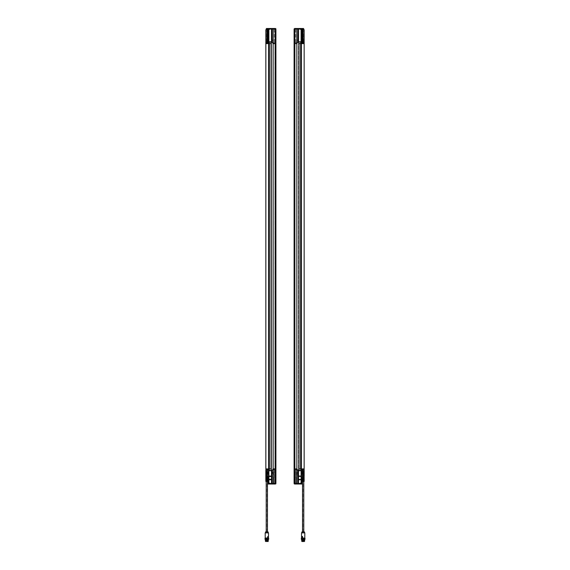 <?xml version="1.0" encoding="UTF-8"?>
<svg xmlns="http://www.w3.org/2000/svg" width="570" height="570" viewBox="0 0 570 570"><rect width="100%" height="100%" fill="white"/><g stroke="black" fill="none" stroke-linecap="round" stroke-linejoin="round"><path stroke-width="0.43" stroke-dasharray="2.85 2.14" d="M266.247 539.74C263.141 539.804 270.23 539.875 267.651 539.947C263.76 540.018 266.532 540.082 268.199 540.153C267.658 540.225 263.169 540.296 267.309 540.36C270.693 540.431 263.718 540.503 265.926 540.574C263.718 540.503 270.693 540.431 267.309 540.36C263.169 540.296 267.658 540.225 268.199 540.153C266.532 540.082 263.76 540.018 267.651 539.947C270.23 539.875 263.141 539.804 266.247 539.74L267.501 539.74M265.435 539.74L268.335 540.032M265.349 540.41L265.841 540.695C266.297 540.702 270.258 540.823 267.073 540.852C264.779 540.894 264.908 540.944 267.458 540.994L268.214 540.916M265.478 540.788L268.199 540.267C265.242 540.21 264.851 540.146 267.031 540.089C270.358 540.032 266.318 539.975 265.378 539.911L267.53 539.74L265.378 539.911C266.318 539.975 270.358 540.032 267.031 540.089C264.851 540.146 265.242 540.21 268.199 540.267L265.356 540.41M268.335 539.783L267.53 539.74L268.292 539.74M266.846 539.74L265.513 539.74L266.846 539.74M265.356 540.916L266.247 540.994C270.486 540.923 266.169 540.852 265.492 540.78C267.323 540.709 269.817 540.645 265.926 540.574C269.817 540.645 267.323 540.709 265.492 540.78C266.169 540.852 270.486 540.923 266.247 540.994M267.472 531.753L266.219 531.753L267.472 531.753M265.841 481.386L266.846 481.394C266.097 481.386 266.097 481.386 266.846 481.394C266.097 481.386 266.097 481.386 266.846 481.394C267.594 481.386 267.594 481.386 266.846 481.394C267.594 481.386 267.594 481.386 266.846 481.394L268.135 481.386L267.537 481.386L267.537 469.687L266.219 469.687L268.135 469.687L266.219 469.687L268.135 469.687L267.351 469.687L267.351 481.394M265.884 481.386L265.841 475.95L266.333 475.608L265.841 474.19L265.884 469.687L267.351 469.687M268.263 476.142L267.537 476.135L268.263 476.142L268.263 481.258L268.263 476.142L267.537 476.135L268.263 476.142L268.263 479.726L268.263 476.142M265.884 475.865L266.311 474.603M265.841 469.673L265.841 468.903L268.605 468.903L268.613 483.51L267.85 483.916L267.85 482.113L268.292 482.142L268.484 483.389L268.292 482.234L267.85 482.22L268.192 483.495L268.192 482.135L268.377 483.488L268.605 482.249L268.605 483.389L268.513 482.149L268.605 483.389L268.192 483.495L268.192 482.135L268.292 483.396L268.605 482.249L268.192 482.135L268.192 483.495L268.192 482.135L268.605 482.249L267.85 482.127L268.263 482.17M266.333 475.608L266.404 474.675M266.404 475.458L266.404 474.212L265.969 474.204L265.969 475.808M267.537 473.991L267.537 469.687L267.537 473.991L268.263 473.991L267.537 473.998L268.263 473.991L268.263 469.808L268.263 473.991L268.263 470.264L266.781 470.264L266.781 479.726L266.803 470.642L267.287 470.635L266.91 470.642L266.781 479.726L266.781 470.264L268.263 470.264L268.263 473.991L267.537 473.998M267.537 477.019L267.537 469.687L267.537 481.622L268.292 482.142L268.292 483.396L268.377 482.163L268.377 483.467L268.377 482.249M268.135 469.687L268.263 470.072L268.135 469.687M266.91 470.065C266.012 470.072 266.012 470.072 266.91 470.065C266.012 470.072 266.012 470.072 266.91 470.065C266.012 470.072 266.012 470.072 266.91 470.065C266.012 470.072 266.012 470.072 266.91 470.065L268.263 470.2L266.91 469.687L266.91 470.065L268.263 470.072L266.91 470.065L266.91 469.687L266.91 470.065M266.404 474.375L266.154 475.758L266.404 474.375M266.404 475.544L266.404 474.212L265.969 474.333M267.978 479.726L267.287 479.726L267.287 470.635L267.287 480.98L267.857 480.987L267.857 479.726L267.287 479.726L267.252 480.98L267.252 470.635L267.287 480.98L267.287 476.392L267.978 476.399L267.978 479.726M267.287 473.748L267.287 470.635L267.978 470.628L267.978 473.741L267.287 473.748L267.287 476.392M266.91 470.186L268.263 470.2L266.91 470.186M266.154 475.679L266.154 474.454M266.91 479.726L266.71 471.269L266.781 479.726L266.71 471.269L267.252 470.635L267.252 480.98L266.404 480.973L267.978 480.987L267.857 479.726M266.91 480.496L266.71 479.89L266.91 480.496M266.781 470.642L266.404 479.876L266.532 470.642L266.846 479.726L266.404 479.726L266.404 480.973L266.404 480.503L266.846 480.973L266.197 480.973L266.781 479.726M266.653 479.883L266.653 480.503L266.653 479.883L267.729 479.89L266.846 479.883C267.594 479.89 267.594 479.89 266.846 479.883C267.594 479.89 267.594 479.89 266.846 479.883L267.729 479.89L266.404 479.876L266.846 479.883L266.404 479.876L266.404 480.503L266.404 479.876L267.729 479.89L267.729 480.496L266.846 480.503C267.594 480.496 267.594 480.496 266.846 480.503C267.594 480.496 267.594 480.496 266.846 480.503L266.404 480.503L266.846 480.503L266.404 480.503L266.404 479.876L267.095 479.855L267.095 480.51L267.095 479.755L266.404 479.726L266.404 480.973L266.404 480.503L267.729 480.496L267.729 479.89L267.729 480.496L267.729 479.89L266.653 479.883M266.781 471.269L266.781 479.377M267.978 470.264L266.781 470.264L267.978 470.264M267.978 480.51L267.978 479.855L267.978 480.61L267.472 480.51L267.472 479.855L267.472 480.617L267.978 480.51M267.978 479.748L267.472 479.855L267.978 479.748M266.91 470.642L267.287 470.635M268.484 538.002L268.363 536.463L267.451 536.463L267.48 538.002L265.207 538.002M267.437 538.052L265.649 538.052L268.043 538.052L267.437 538.052L267.451 536.463L268.363 536.463L268.363 538.002L267.444 538.052M265.891 475.238L265.934 474.774L265.891 475.238A1.005 1.005 0 0 0 266.154 475.758L266.154 475.758A1.005 1.005 0 0 1 266.112 475.715M265.934 475.259L265.934 474.881M266.846 480.973C267.594 480.98 267.594 480.98 266.846 480.973C267.594 480.98 267.594 480.98 266.846 480.973L266.846 480.503L266.846 480.973M266.653 480.396L266.653 479.99L266.653 480.396L267.729 480.396L267.729 479.89L267.729 480.396L266.653 480.396M266.653 479.384L266.653 471.255L266.653 479.384M266.781 479.249L267.472 479.249L266.781 479.249M267.494 536.491L268.342 536.491M267.53 536.805L267.95 537.866L267.601 536.783L268.299 536.783L267.53 536.805L267.85 537.88L268.299 536.805L267.85 537.88M266.112 474.418A1.005 1.005 0 0 1 266.154 474.375A1.005 1.005 0 0 0 265.891 474.896L266.276 475.067L265.898 475.259M266.197 478.722L266.404 470.749L266.197 478.722M266.197 477.461L266.197 478.216L266.197 477.461M266.197 476.32L266.197 476.955L266.197 476.32M266.197 473.812L266.197 476.328L266.404 473.805M266.197 472.836L266.197 472.238L266.197 472.836M266.197 471.732L266.197 470.749L266.197 471.732M266.197 479.577L266.197 480.966L266.197 479.577M265.513 541.251L268.178 541.251M266.404 480.503L267.729 480.496L266.404 480.51M267.594 536.662L268.021 537.845L268.335 536.769L267.665 536.719L268.299 536.719M266.404 480.617L267.095 480.61L266.404 480.617M267.729 480.496L266.653 480.503L267.729 480.496M268.335 536.783L267.986 537.895L268.335 536.783M266.846 539.184L268.064 539.184L266.846 539.184M268.206 539.184L265.485 539.184L268.206 539.184L268.206 538.429L265.485 538.429L268.206 538.429M266.846 538.429L268.149 538.429L266.846 538.429M266.846 538.351L268.149 538.351L266.846 538.351M265.143 538.173L268.541 538.173M268.669 538.301L265.022 538.301M268.669 539.313L265.022 539.313M268.541 539.434L265.143 539.434M266.846 539.434L265.513 539.434L266.846 539.434M267.472 539.056L267.358 540.823L267.358 539.092L267.886 539.056L265.805 539.056L267.472 539.056L267.572 541.372L267.665 539.056L267.28 539.056L267.472 541.251M266.846 541.379L267.886 541.379L266.846 541.379M266.895 540.823L267.002 539.056M267.501 539.056L267.665 541.251M268.014 541.5L265.677 541.5M266.048 539.056L266.204 540.944L266.361 539.056M266.796 540.823L266.689 539.056M266.846 541.251L268.107 541.251L266.846 541.251M265.513 541.172L268.178 541.172M266.033 540.994L268.178 540.994M302.542 540.994C305.093 540.944 305.221 540.894 302.927 540.852C299.742 540.823 303.703 540.702 304.159 540.695L301.801 540.267C304.758 540.21 305.149 540.146 302.969 540.089C299.642 540.032 303.682 539.975 304.622 539.911L302.471 539.74L304.622 539.911C303.682 539.975 299.642 540.032 302.969 540.089C305.149 540.146 304.758 540.21 301.801 540.267L304.159 540.446L301.801 540.267C304.758 540.21 305.149 540.146 302.969 540.089C299.642 540.032 303.682 539.975 304.622 539.911L302.471 539.74L304.565 539.74M303.753 539.74C306.86 539.804 299.77 539.875 302.349 539.947C306.24 540.018 303.468 540.082 301.801 540.153C302.342 540.225 306.831 540.296 302.691 540.36C299.307 540.431 306.282 540.503 304.074 540.574C306.282 540.503 299.307 540.431 302.691 540.36C306.831 540.296 302.342 540.225 301.801 540.153C303.468 540.082 306.24 540.018 302.349 539.947C299.77 539.875 306.86 539.804 303.753 539.74L304.644 539.904M301.665 540.289L304.651 540.659M303.155 539.74L304.487 539.74L303.155 539.74M302.271 540.994L303.753 540.994L301.665 540.795M304.565 540.994L303.753 540.994C299.514 540.923 303.831 540.852 304.508 540.78C302.677 540.709 300.183 540.645 304.074 540.574M303.781 531.753L302.528 531.753M302.463 481.386L302.463 469.687L301.865 469.687L302.463 469.687L302.463 481.386L302.463 476.135L301.737 476.142L301.737 481.258L301.737 476.142L302.463 476.135L302.463 481.386L301.865 481.386L303.155 481.394C303.903 481.386 303.903 481.386 303.155 481.394C303.903 481.386 303.903 481.386 303.155 481.394C302.406 481.386 302.406 481.386 303.155 481.394C302.406 481.386 302.406 481.386 303.155 481.394L304.159 481.386L304.159 475.95L303.596 475.458M304.166 531.753C302.271 531.753 301.708 531.753 304.166 531.753M303.596 474.675L304.159 474.083L303.668 474.525L304.116 475.865M302.513 469.687L303.724 470.015L302.556 470.15L303.639 470.136L302.463 470.029L303.724 469.723L302.513 469.687C303.767 469.673 303.767 469.673 302.513 469.687C303.767 469.673 303.767 469.673 302.513 469.687C303.767 469.673 303.767 469.673 302.513 469.687C303.767 469.673 303.767 469.673 302.513 469.687C303.767 469.673 303.767 469.673 302.513 469.687L304.116 469.687L303.668 475.608M303.596 475.544L304.088 475.843L303.689 474.603L304.159 474.19L304.159 469.452M302.399 481.721L301.708 481.622L301.708 469.694L302.463 469.687L302.463 476.135L301.708 476.142L301.708 481.622L302.463 481.622L302.463 476.135L301.737 476.142L301.737 479.726L301.737 476.142L302.463 476.135L302.463 469.687L302.698 481.394M301.865 469.687L303.781 469.687L301.737 469.808L301.737 473.991L302.463 473.998L301.737 473.991L301.865 469.687M304.031 475.836L304.116 481.386M303.09 470.065C303.988 470.072 303.988 470.072 303.09 470.065C303.988 470.072 303.988 470.072 303.09 470.065C303.988 470.072 303.988 470.072 303.09 470.065C303.988 470.072 303.988 470.072 303.09 470.065L301.737 470.2L303.09 469.687L303.09 470.065L301.737 470.072L303.09 470.065L303.09 469.687L303.09 470.065M304.031 475.808L304.031 474.204L303.596 474.212L303.596 475.922L303.596 474.212L304.031 474.333M303.846 474.454L303.846 475.679M302.022 479.726L302.713 479.726L302.713 470.635L303.09 470.642L303.219 479.726L303.197 470.642L302.713 470.635L302.713 480.98L302.143 480.987L302.143 479.726L302.713 479.726L302.748 480.98L302.748 470.635L302.713 480.98L302.713 476.392L302.022 476.399L302.022 479.726M302.463 473.991L301.737 473.991L301.737 470.264L303.219 470.264L303.219 479.726L303.219 470.264L301.737 470.264L301.737 473.991L302.463 473.998M302.713 473.748L302.713 470.635L302.022 470.628L302.022 473.741L302.713 473.748L302.713 476.392M303.09 470.186L301.737 470.2L303.09 470.186M304.067 474.881L304.067 475.366L304.102 474.874A1.005 1.005 0 0 0 303.846 474.375L303.846 475.758L303.846 474.375A1.005 1.005 0 0 1 303.888 474.418M303.09 479.726L303.29 471.269L303.219 479.726L303.29 471.269L302.748 470.635L302.748 480.98L303.596 480.973L302.022 480.987L302.143 479.726M303.09 480.496L303.29 479.89L303.09 480.496M303.219 470.642L303.596 479.876L303.468 470.642L303.155 479.726L303.596 479.726L303.596 480.973L303.596 480.503L303.155 480.973L303.803 480.973L303.219 479.726M303.347 479.883L303.347 480.503L303.347 479.883L302.271 479.89L303.155 479.883C302.406 479.89 302.406 479.89 303.155 479.883C302.406 479.89 302.406 479.89 303.155 479.883L302.271 479.89L303.596 479.876L303.155 479.883L303.596 479.876L303.596 480.503L303.596 479.876L302.271 479.89L302.271 480.496L303.155 480.503C302.406 480.496 302.406 480.496 303.155 480.503C302.406 480.496 302.406 480.496 303.155 480.503L303.596 480.503L303.155 480.503L303.596 480.503L303.596 479.876L302.905 479.855L302.905 480.51L302.905 479.755L303.596 479.726L303.596 480.973L303.596 480.503L302.271 480.496L302.271 479.89L302.271 480.496L302.271 479.89L303.347 479.883M303.219 471.269L303.219 479.377M302.022 470.264L303.219 470.264L302.022 470.264M302.022 480.51L302.022 479.855L302.022 480.61L302.528 480.51L302.528 479.855L302.528 480.617L302.022 480.51M302.022 479.748L302.528 479.855L302.022 479.748M303.09 470.642L302.713 470.635M302.556 538.052L301.687 538.052M303.155 480.973C302.406 480.98 302.406 480.98 303.155 480.973C302.406 480.98 302.406 480.98 303.155 480.973L303.155 480.503L303.155 480.973M303.347 480.396L303.347 479.99L303.347 480.396L302.271 480.396L302.271 479.89L302.271 480.396L303.347 480.396M303.347 479.384L303.347 471.255L303.347 479.384M303.219 479.249L302.528 479.249L303.219 479.249M302.15 537.88L301.772 536.662M304.352 538.052L303.155 538.052M303.803 478.722L303.596 470.749L303.803 478.722M303.803 477.461L303.803 478.216L303.803 477.461M303.803 476.32L303.803 476.955L303.803 476.32M303.803 473.812L303.803 476.328L303.596 473.805M303.803 472.836L303.803 472.238L303.803 472.836M303.803 471.732L303.803 470.749L303.803 471.732M303.803 479.577L303.803 480.966L303.803 479.577M303.155 541.251L301.893 541.251L303.155 541.251M303.596 480.503L302.271 480.496L303.596 480.51M301.737 536.719L302.036 537.888M303.596 480.617L302.905 480.61L303.596 480.617M302.271 480.496L303.347 480.503L302.271 480.496M303.155 539.184L301.936 539.184L303.155 539.184M301.794 539.184L304.515 539.184L301.794 539.184L301.794 538.429L304.515 538.429L301.794 538.429M303.155 538.429L301.851 538.429L303.155 538.429M303.155 538.351L301.851 538.351L303.155 538.351M303.155 538.173L301.673 538.173L303.155 538.173M301.459 538.173L304.857 538.173M304.978 538.301L301.331 538.301M304.978 539.313L301.331 539.313M304.857 539.434L301.459 539.434M303.155 539.434L304.487 539.434L303.155 539.434M302.528 539.056L302.513 540.944L302.642 539.092L302.114 539.056L304.195 539.056L302.528 539.056L302.428 541.372L302.335 539.056L302.72 539.056L302.528 541.251M303.155 541.379L302.114 541.379L303.155 541.379M303.105 540.823L302.998 539.056M302.499 539.056L302.335 541.251M303.155 541.5L301.986 541.5L303.155 541.5M303.953 539.056L303.796 540.944L303.639 539.056M303.204 540.823L303.311 539.056M301.822 541.251L304.487 541.251M301.822 541.172L304.487 541.172M301.822 540.994L303.069 540.994M271.049 468.903L270.985 43.605L271.505 43.605L270.985 43.605L270.985 468.903L271.491 470.414L271.491 483.51L271.968 483.51L272.018 470.435L272.004 483.574L272.047 473.535L272.004 483.51L272.46 472.167L272.097 471.682L272.46 473.072L272.061 470.442L273.408 468.968L273.572 483.574L275.567 483.574L275.631 468.968L275.567 483.574L275.623 469.395L275.567 483.574L275.623 469.616L275.567 483.574L274.298 483.574L274.27 469.723L273.536 469.73L273.472 468.968L273.358 469.345M272.061 471.589L272.061 470.442L273.137 469.309M273.572 468.968L273.536 469.73M275.474 468.903L275.474 483.574L275.474 468.903L274.925 468.903L275.474 483.574L275.474 468.903L274.327 468.903L274.327 483.574L275.474 483.574L272.004 483.574L273.572 483.574L273.572 468.903L275.474 468.903L274.975 483.574L275.474 483.574L275.474 468.968M273.336 468.903L273.115 469.324L273.115 468.903L275.909 468.903L275.909 43.605L275.909 468.903L275.909 43.605L274.925 43.605L274.904 468.903L274.904 43.605L275.909 43.605L273.115 43.605L273.115 43.185L273.115 43.605M273.572 469.78L274.248 469.837M274.327 483.574L274.327 468.968M273.472 468.968L275.909 468.975L275.567 483.574L275.631 468.968L273.379 468.968M273.572 469.951L274.227 469.936L274.291 468.968L273.408 468.968M272.061 471.582L272.061 470.442L273.137 469.367L273.144 483.51L272.004 483.51L272.004 484.016M275.196 468.903L274.904 29.127L275.41 29.127L275.41 483.574L275.41 29.127L274.904 29.127L274.904 468.903L275.859 468.903L275.21 468.903L275.196 43.605L275.196 468.903M274.875 469.409L274.975 483.574L274.875 469.409M273.144 469.01L273.144 483.51L275.894 483.51L275.41 484.016L273.101 484.016M273.115 469.324L272.018 470.435L273.115 468.903M271.961 484.016L271.491 484.016L271.477 479.534L268.89 479.534L271.477 479.534M267.85 483.916L271.491 484.016M269.553 484.016L268.919 484.016L269.553 483.994M268.541 484.016L268.933 484.016L268.541 484.016M271.056 469.466L271.441 468.903L271.049 469.473L271.484 470.414L271.505 468.903L271.505 43.605L271.505 468.903L271.505 43.605L271.505 468.903L271.477 470.571L268.89 470.571L268.89 476.278L271.477 476.52L268.89 476.278M269.304 469.466L268.919 468.903L269.375 468.903L268.883 470.414L268.862 468.903L268.862 43.605L268.883 484.016M274.327 468.903L273.572 468.903M271.477 470.414L271.505 468.903L271.477 470.414L268.876 470.414L269.361 468.903L269.304 43.605L269.375 468.903L269.311 43.605L268.919 43.605L269.311 43.042L268.89 42.095L269.375 43.605L269.375 468.903L268.919 468.903L271.441 468.903L270.985 468.903L270.985 43.605L270.992 469.331M275.474 43.605L275.474 28.942L274.327 28.942L275.474 28.942L275.474 43.605L273.336 43.605L275.474 43.605L275.239 28.942L274.875 28.942L274.975 43.605L274.975 28.942L275.474 28.942L275.474 43.605M271.049 43.605L271.491 42.095L271.477 28.5L271.47 29.006L268.89 29.006L268.89 41.945L271.477 41.945L271.47 29.006L271.961 29.006L272.018 42.08L273.336 43.548M265.841 43.049L266.931 42.828L265.855 42.835L265.855 468.903L265.841 43.605L268.613 43.605L268.613 29.006L268.605 43.605L265.855 43.605L268.605 43.605L268.605 483.51L267.85 483.859M271.056 43.049L270.999 43.605L268.919 43.605L269.375 43.605L269.304 43.049M271.477 28.5L268.869 28.5L268.89 41.945M269.361 43.605L269.368 43.185M275.524 43.007L275.567 28.942L275.631 43.548L275.567 28.942L274.284 28.942L274.227 42.579L273.572 42.565L274.227 42.579L274.284 28.942L275.567 28.942L275.524 43.007M272.004 29.006L273.137 29.006L273.101 28.5L275.41 28.5L275.894 29.006L275.894 43.541L274.291 43.548L274.227 42.579L273.871 42.793L274.291 43.548L275.631 43.548L273.201 43.548L272.061 42.066L272.054 40.805L272.061 42.066L273.372 43.17L273.201 43.548L273.572 42.565L273.408 43.548L274.291 43.548L273.379 43.548L272.061 42.066L272.46 40.349L272.089 38.952L272.46 39.444L272.46 40.349L272.047 38.981L272.004 28.5M275.859 43.541L275.909 29.006L273.144 29.006L273.101 28.5M275.631 43.548L275.623 43.121L275.631 43.548M275.567 30.11L275.623 42.779L275.567 30.11M275.41 28.5L275.766 28.65M273.144 43.505L273.137 43.142M273.137 43.206L272.025 42.073L271.961 28.5L271.491 28.5M273.336 43.605L273.115 43.185M269.553 29.505L269.931 29.505L269.553 29.505M269.553 29.362L269.931 29.362L269.553 29.362M269.296 29.305L269.802 29.305L269.296 29.305L269.802 29.305L269.296 29.305L269.296 28.564L269.802 28.564L269.24 28.5L269.866 28.5L269.24 28.5L269.866 28.5L269.24 28.5L269.296 29.305M267.28 42.33A1.888 1.888 0 0 1 267.444 42.365L266.361 42.372A1.888 1.888 0 0 1 266.525 42.33L266.582 42.33M269.553 28.5L268.156 28.5L269.553 28.5M266.582 42.372L267.223 42.365M269.553 28.521L270.102 28.521L269.553 28.521M268.356 28.778L266.468 28.5L265.841 29.996L265.841 42.835L268.356 42.814L267.601 42.821L267.601 29.006L267.601 42.821L268.356 42.814L268.356 28.813M269.553 28.564L268.919 28.564L269.553 28.564M267.537 42.486L266.276 42.494M268.883 42.095L268.862 43.605L268.869 42.095L271.477 41.945L270.992 43.185M268.214 29.384L268.156 28.5M268.883 28.5L268.613 29.006M268.869 28.5L268.356 28.5M266.931 28.5L266.931 42.828L267.601 42.821L266.931 42.828L266.931 42.33M271.961 28.5L271.976 28.942M271.505 43.605L271.477 42.095L271.505 43.605M274.875 43.106L274.875 28.942L274.875 43.106M267.85 482.135L267.537 469.687L265.855 469.673L265.855 468.903L268.613 468.903L268.613 43.605M265.855 468.903L265.841 469.374M275.524 469.502L275.467 483.574L275.524 469.502M275.909 468.975L275.909 482.405L275.909 468.975L275.909 469.751L275.631 468.968L274.291 468.968L274.27 469.723L273.45 469.737M275.567 482.405L275.623 469.737L275.567 482.405M274.284 483.574L274.227 469.936M269.553 483.004L269.931 483.004L269.553 483.004M269.553 483.146L269.931 483.146L269.553 483.146M269.24 483.146L269.866 483.146L269.24 483.146M269.802 483.21L269.296 483.21L269.802 483.21L269.802 483.951L269.296 483.951L269.866 484.016L269.802 483.21M271.477 476.278L271.477 470.571M268.89 479.534L268.89 483.51L271.47 483.51L271.477 484.016M268.876 483.132L268.214 483.132L268.876 483.132L268.89 483.937L268.199 483.937L270.18 483.951L268.919 484.016M270.102 483.951L269.004 483.951L270.102 483.951M267.28 470.186L266.525 470.179L267.28 470.186A1.888 1.888 0 0 0 267.444 470.15L266.361 470.136L267.444 470.15A1.888 1.888 0 0 1 267.28 470.186M267.223 470.186L266.582 470.051L267.223 470.186M271.477 479.292L271.477 476.52M268.883 476.52L268.883 479.292M268.221 482.234L268.263 483.467L267.85 483.51L268.292 483.396M268.89 470.414L268.862 468.903L268.883 470.414M269.368 469.331L269.361 468.903M267.85 483.51L267.85 482.227M268.605 483.51L268.869 484.016M267.487 469.687L267.444 470.15L267.537 469.737L266.276 469.723L267.537 469.737L266.276 469.723L267.537 470.029L266.361 470.136L266.325 469.673L267.109 469.68M267.85 482.113L267.601 481.721M267.152 469.68L266.696 469.68M267.537 469.687L268.292 469.694L268.292 481.622L268.292 476.142L267.537 476.135L268.292 476.142L268.292 469.694L267.537 469.687L267.537 481.386M268.292 481.622L267.601 481.629L268.292 481.622M268.292 476.142L267.537 476.135L268.292 476.142M268.292 474.254L267.537 474.261L268.292 474.254M266.632 469.602L267.259 469.409L266.632 469.602M267.188 42.907L266.553 43.106L267.188 42.907M268.377 29.041L268.292 30.374L267.85 30.388L267.886 29.106L268.377 29.106L267.886 29.106L267.829 36.373L267.85 29.099L268.221 29.113L267.85 29.006L268.221 29.113L267.85 29.006L267.85 30.288L268.377 30.367L267.85 30.388L268.377 30.367L268.377 29.106L268.377 30.367M268.385 29.12L268.292 30.367M268.377 30.267L268.221 29.113L268.221 30.274M268.377 29.106L267.85 29.006L268.377 29.106L268.263 30.345M266.91 29.006L266.639 42.835L267.886 42.828L267.914 38.254L268.292 38.254L267.8 38.254L268.292 38.254L268.292 42.821L267.886 42.828L267.8 38.254L267.786 42.828L268.292 36.366L267.537 36.494L267.537 38.147L267.537 36.494L268.292 36.366L267.971 30.887L267.929 36.373L268.292 36.366L267.829 36.373L267.871 30.887L268.292 30.894L268.292 42.821L266.91 42.835L266.831 29.006L267.85 29.006L266.91 29.006M268.292 29.113L268.292 30.267L268.292 29.113M267.537 38.147L267.537 36.494L267.537 38.147M266.653 29.291L266.539 42.835L266.653 29.291M266.639 42.835L266.831 29.106L266.639 42.835M298.032 483.574L297.982 470.435L298.039 484.016L297.626 473.278L297.996 484.016M295.673 468.968L295.673 483.574L294.526 483.574L297.996 483.574L297.953 473.535L297.54 473.072L297.939 470.442L296.621 468.968L296.429 483.574L294.434 483.574L294.369 468.968L296.799 468.968L296.642 469.345M296.528 468.968L296.429 469.78L296.528 468.968L294.369 468.968L294.434 483.574L294.377 469.395L294.434 483.574L294.377 469.616L294.434 483.574L295.702 483.574L295.73 469.723L296.464 469.73M295.673 483.574L295.673 468.903L296.664 468.903M296.429 469.78L295.752 469.837M296.429 468.903L294.526 468.903L294.761 483.574L294.526 468.903L295.025 468.903L294.761 483.574L294.526 468.903L295.673 468.903M296.429 469.951L295.773 469.936L295.709 468.968L296.592 468.968M296.621 468.968L297.939 470.442L296.628 469.345M295.025 468.903L295.096 43.605L295.096 483.574L294.59 483.574L295.096 483.574L295.096 29.127L294.59 29.127L294.59 483.574L294.59 29.127L295.096 29.127L295.025 468.903M294.79 468.903L294.091 468.903L294.79 468.903L294.804 43.605L294.141 43.605L294.79 43.605L294.804 468.903M296.863 43.142L296.856 29.006L296.799 43.548L296.628 43.17L296.799 43.548L296.628 43.17L297.939 42.066L297.54 39.444L297.54 40.349L297.953 38.981L298.032 28.942L297.982 42.08L296.863 43.605L296.863 468.903L294.091 468.903L294.091 43.605L294.091 468.903L294.091 43.605L296.863 43.605L296.885 468.903M295.125 469.409L295.125 483.574L295.125 469.409M294.141 43.605L294.141 468.903L294.141 43.605M298.944 469.466L298.523 470.414L299.001 469.331L298.495 468.903L299.015 468.903L299.015 43.605L298.495 43.605L298.944 43.049L298.516 42.095L298.509 29.006L298.523 41.945L301.11 41.945L301.117 28.5L298.523 28.5L298.53 29.006L301.131 29.006L301.131 42.095L300.625 43.605L301.138 43.605L300.696 43.605L301.117 42.095L298.523 41.945M298.039 484.016L301.117 484.016L301.131 470.414L298.509 470.414L298.509 483.51L301.11 483.51L301.11 479.534L298.523 479.534L298.523 476.278L301.11 476.278L301.11 479.534M294.483 483.574L294.369 468.968L294.091 482.619L294.369 468.968L294.483 483.574M297.996 483.574L296.429 483.574L296.429 468.968M297.996 483.51L296.863 483.51L296.899 484.016L294.59 484.016L294.091 483.51L294.106 468.975M301.117 484.016L302.15 484.016L301.387 483.51L301.387 468.903L304.145 468.903L304.145 43.605L301.395 43.605L304.159 43.605L304.159 42.835L302.022 42.821L304.159 42.835L304.159 468.903L304.145 469.673L302.463 469.687L302.463 481.622L301.708 482.142L301.516 483.389L301.708 482.234L302.15 482.22L301.808 483.495L301.808 482.135L301.623 483.488L301.395 482.249L301.395 483.389L301.487 482.149L301.395 483.389L301.808 483.495L301.808 482.135L301.708 483.396L301.395 482.249L301.808 482.135L301.808 483.495L301.808 482.135L301.395 482.249L302.15 482.127L301.737 482.17M300.447 484.016L301.081 484.016L300.447 483.994M301.459 484.016L301.067 484.016L301.459 484.016M298.509 484.016L298.039 483.51M301.117 470.414L301.138 43.605L301.138 468.903L301.138 43.605L301.138 468.903L301.117 470.414L300.625 468.903L301.081 468.903L300.689 469.473L301.131 470.414L298.523 470.571L298.523 476.278M299.008 469.331L298.951 43.605L299.015 468.903L299.015 43.605L299.015 468.903L301.081 468.903L300.625 468.903L300.625 43.605L301.081 43.605L298.559 43.605L299.015 43.605L298.944 43.049M300.696 469.466L300.639 43.605M294.526 43.605L294.761 28.942L295.673 28.942L294.526 28.942L294.526 43.605L296.885 43.605L294.526 43.605L294.761 28.942L295.125 28.942L295.025 43.605L295.025 28.942L294.526 28.942L294.526 43.548M299.008 43.185L298.509 42.095L298.495 43.605L298.495 468.903L298.523 42.095M304.159 42.835L304.159 29.996L303.532 28.5L301.644 28.5L301.387 29.006L301.387 43.605L301.644 28.5L301.644 42.814L304.145 42.835M294.476 43.007L294.434 28.942L294.369 43.548L294.434 28.942L295.716 28.942L295.773 42.579L296.429 42.565L295.773 42.579L295.716 28.942L294.434 28.942L294.476 43.007M296.856 43.505L294.369 43.548L295.709 43.548L295.73 42.793L296.429 42.565L295.773 42.579L295.709 43.548L296.592 43.548L296.55 42.779L296.592 43.548L294.369 43.548L294.377 43.121L294.091 43.541M294.377 42.779L294.141 29.961L294.377 42.779M297.996 28.5L297.996 29.006L294.106 29.006L294.59 28.5L296.899 28.5M294.091 30.11L294.091 42.757L294.091 30.11M298.523 28.5L298.032 29.006L297.975 42.073L296.664 43.605M300.447 29.505L300.069 29.505L300.447 29.505M300.447 29.362L300.069 29.362L300.447 29.362M300.704 29.305L300.198 29.305L300.704 29.305L300.198 29.305L300.704 29.305L300.704 28.564L300.198 28.564L300.761 28.5L300.134 28.5L300.761 28.5L300.134 28.5L300.761 28.5L300.704 29.305M302.556 42.365L303.724 42.494L302.556 42.365A1.888 1.888 0 0 1 302.72 42.33L302.777 42.33M300.447 28.5L301.844 28.5L300.447 28.5M300.447 28.521L299.898 28.521L300.447 28.521M300.447 28.564L301.081 28.564L300.447 28.564M302.463 42.486L303.724 42.494M302.399 29.006L302.399 42.821L302.399 29.006M301.786 29.384L301.844 28.5M301.644 28.5L301.131 28.5L301.387 29.006M301.644 28.813L301.644 42.814L301.644 28.813M296.885 43.185L296.885 43.605M298.509 28.5L298.039 28.536M298.032 28.5L298.024 28.942M301.138 43.605L301.117 42.095L301.138 43.605M302.15 482.135L302.15 483.859L301.395 483.51L301.395 43.605L304.145 43.605M295.125 43.106L295.125 28.942L295.125 43.106M294.141 468.975L294.141 469.709L294.141 468.975L295.709 468.968L295.73 469.723L296.55 469.737M294.434 482.405L294.377 469.737L294.434 482.405M295.716 483.574L295.773 469.936M294.091 483.51L294.234 483.866M296.863 469.367L296.899 484.016M294.59 484.016L294.106 483.51L296.856 483.51L296.856 469.01M300.447 483.004L300.069 483.004L300.447 483.004M300.447 483.146L300.069 483.146L300.447 483.146M300.761 483.146L300.134 483.146L300.761 483.146M300.198 483.21L300.704 483.21L300.198 483.21L300.198 483.951L300.704 483.951L300.134 484.016L300.198 483.21M301.11 476.278L301.11 470.571M298.523 479.534L298.523 484.016M301.124 483.132L301.786 483.132L301.124 483.132L301.11 483.937L301.801 483.937L299.82 483.951L301.081 484.016M299.898 483.951L300.996 483.951L299.898 483.951M302.72 470.186L303.475 470.179L302.72 470.186A1.888 1.888 0 0 1 302.556 470.15A1.888 1.888 0 0 0 302.72 470.186M302.777 470.186L303.418 470.051L302.777 470.186M301.615 483.389L301.623 482.163L301.623 483.389M301.623 482.249L301.808 483.495L301.779 482.234M298.523 470.414L298.495 468.903L298.523 470.414M301.487 483.488L302.15 483.41L301.487 483.488M302.15 483.51L302.15 482.227M302.15 482.113L302.15 481.629L301.708 482.142L301.708 483.396M301.131 484.016L301.395 483.51M304.159 468.903L301.387 468.903L301.387 43.605M302.463 469.687L301.708 469.694L301.708 476.142L302.463 476.135L302.463 481.622M301.708 476.142L302.463 476.135L301.708 476.142M301.708 474.254L302.463 474.261L301.708 474.254M303.368 469.602L302.741 469.409L303.368 469.602M302.812 42.907L303.447 43.106L302.812 42.907M301.623 29.041L301.708 30.374L302.15 30.388L302.114 29.106L301.623 29.106L302.114 29.106L302.171 36.373L302.15 29.099L301.779 29.113L302.15 29.006L301.779 29.113L302.15 29.006L302.15 30.288L301.623 30.367L302.15 30.388L301.623 30.367L301.623 29.106L301.623 30.367M301.615 29.12L301.708 30.367M301.623 30.267L301.779 29.113L301.779 30.274M301.623 29.106L302.15 29.006L301.623 29.106L301.737 30.345M303.09 29.006L303.361 42.835L302.114 42.828L302.086 38.254L301.708 38.254L302.2 38.254L301.708 38.254L301.708 42.821L302.114 42.828L302.2 38.254L302.214 42.828L301.708 36.366L302.463 36.494L302.463 38.147L302.463 36.494L301.708 36.366L302.029 30.887L302.072 36.373L301.708 36.366L302.171 36.373L302.129 30.887L301.708 30.894L301.708 42.821L303.09 42.835L303.169 29.006L302.15 29.006L303.09 29.006M301.708 29.113L301.708 30.267L301.708 29.113M302.463 38.147L302.463 36.494L302.463 38.147M303.347 29.291L303.461 42.835L303.347 29.291M303.361 42.835L303.169 29.106L303.361 42.835M267.964 531.831L265.72 531.831M267.302 469.687L267.302 481.394M268.413 532.779L265.278 532.779M265.969 475.494L265.969 474.646M265.841 476.057L266.404 475.922L265.969 475.836M268.484 533.1L265.207 533.1M267.472 479.855L267.978 479.855L267.472 479.855M266.846 480.503L266.846 479.883L266.846 480.503M267.978 537.866L268.285 536.79M266.653 479.99L267.729 479.99L266.653 479.99M265.513 541.45L268.178 541.45M304.722 532.779L301.587 532.779M302.649 481.394L302.649 469.687M304.031 474.646L304.031 475.494M304.159 476.057L303.596 475.922L304.159 475.95M304.793 533.1L301.516 533.1M304.793 538.002L301.516 538.002M302.528 479.855L302.022 479.855L302.528 479.855M303.155 480.503L303.155 479.883L303.155 480.503M301.715 536.79L301.979 537.845M303.347 479.99L302.271 479.99L303.347 479.99M302.72 539.056L302.592 541.372M301.822 541.45L304.487 541.45M274.975 483.574L274.975 468.903L274.975 483.574M275.859 468.903L275.859 43.605L275.859 468.903M271.441 468.903L271.441 43.605L271.441 468.903M268.919 43.605L268.919 468.903L268.919 43.605M275.894 43.605L275.894 468.903M273.137 43.605L273.137 468.903L273.144 43.605M269.311 43.605L269.311 468.903M268.89 41.802L271.47 41.802M267.978 28.5L267.978 42.821M275.894 468.975L275.909 483.51M268.89 476.306L271.477 476.306M268.484 483.389L268.484 482.249L268.484 483.389M271.477 479.505L268.89 479.505M271.47 476.064L268.89 476.064M268.89 479.748L271.47 479.748M268.89 470.713L271.47 470.713M268.192 483.41L268.192 482.227L268.192 483.41M267.971 30.381L267.978 29.106L267.971 30.381M267.886 29.106L266.91 29.106L267.886 29.106M294.106 468.903L294.106 43.605M298.559 468.903L298.559 43.605L298.559 468.903M301.081 43.605L301.081 468.903L301.081 43.605M298.951 43.605L298.951 468.903M300.689 468.903L300.689 43.605M294.106 43.541L294.234 28.65M294.141 43.541L294.141 42.807L294.141 43.541M301.11 41.802L298.53 41.802M302.022 42.821L302.022 28.5M303.069 42.33L303.069 28.5M298.523 476.306L301.11 476.306M301.516 483.389L301.516 482.249L301.516 483.389M301.11 479.505L298.523 479.505M298.53 476.064L301.11 476.064M301.117 479.292L298.523 479.292M298.523 476.52L301.117 476.52M301.11 479.748L298.53 479.748M301.11 470.713L298.53 470.713M300.632 469.331L300.639 468.903M302.029 30.381L302.022 29.106L302.029 30.381M302.114 29.106L303.09 29.106L302.114 29.106M265.841 474.19L266.204 474.497M266.219 470.065L266.219 469.687L266.219 470.065M267.195 531.753L267.195 479.249M266.489 531.753L266.489 479.726M267.472 479.89L267.472 479.249M267.472 480.98L267.472 480.496M265.649 538.173L265.649 541.251M268.043 538.173L268.043 541.251M265.627 539.184L265.627 541.251M268.064 539.184L268.064 541.251M265.485 538.429L265.485 539.184M265.805 539.056L265.727 541.45M267.886 539.056L267.957 541.45M267.28 539.056L267.408 541.372M303.781 470.065L303.781 469.687L303.781 470.065M304.109 475.238A1.005 1.005 0 0 1 303.846 475.758L303.846 475.758A1.005 1.005 0 0 0 303.888 475.715M303.511 531.753L303.511 479.726M302.805 531.753L302.805 479.249M302.528 479.89L302.528 479.249M302.528 480.98L302.528 480.496M301.958 538.173L301.958 541.251M304.352 538.173L304.352 541.251M301.936 539.184L301.936 541.251M304.373 539.184L304.373 541.251M304.515 538.429L304.515 539.184M302.114 539.056L301.986 541.5M304.195 539.056L304.323 541.5M303.283 539.092L303.155 540.944L303.283 539.092M269.802 29.305L269.866 28.5L269.802 29.305M268.876 29.384L268.919 28.5M269.296 483.21L269.24 484.016L269.296 483.21M268.214 483.132L268.156 484.016M267.85 29.818L267.565 29.006M300.198 29.305L300.134 28.5L300.198 29.305M301.124 29.384L301.081 28.5M304.159 43.135L304.159 43.605M300.704 483.21L300.761 484.016L300.704 483.21M301.786 483.132L301.844 484.016M302.15 29.818L302.435 29.006"/><path stroke-width="0.85" d="M267.458 540.994C264.908 540.944 264.779 540.894 267.073 540.852C270.258 540.823 266.297 540.702 265.841 540.695L268.199 540.267C265.242 540.21 264.851 540.146 267.031 540.089C270.358 540.032 266.318 539.975 265.378 539.911L267.53 539.74L265.378 539.911C266.318 539.975 270.358 540.032 267.031 540.089C264.851 540.146 265.242 540.21 268.199 540.267L265.841 540.446L268.199 540.267C265.242 540.21 264.851 540.146 267.031 540.089C270.358 540.032 266.318 539.975 265.378 539.911L267.53 539.74L265.513 539.434M266.247 539.74C263.141 539.804 270.23 539.875 267.651 539.947C263.76 540.018 266.532 540.082 268.199 540.153C267.658 540.225 263.169 540.296 267.309 540.36C270.693 540.431 263.718 540.503 265.926 540.574C263.718 540.503 270.693 540.431 267.309 540.36C263.169 540.296 267.658 540.225 268.199 540.153C266.532 540.082 263.76 540.018 267.651 539.947C270.23 539.875 263.141 539.804 266.247 539.74L265.356 539.904M267.544 540.994L266.247 540.994L268.214 540.916L268.292 539.74M268.214 540.41L265.349 540.41M265.356 540.916L266.247 540.994C270.486 540.923 266.169 540.852 265.492 540.78C267.323 540.709 269.817 540.645 265.926 540.574M265.834 531.753L267.964 531.831L265.72 531.831L267.472 531.753L267.472 481.386M267.537 477.019L267.537 481.386L266.846 481.394C267.594 481.386 267.594 481.386 266.846 481.394L265.841 481.386L265.841 475.95L265.841 481.386M267.85 531.753L267.472 531.753M265.884 474.276L265.841 469.687L265.841 474.19L266.333 474.525L265.884 475.865M267.302 481.394L267.302 469.687L265.841 469.673L265.884 474.19L266.404 474.596L265.884 475.95L265.884 481.386M265.841 474.083L265.841 476.057L265.841 474.083M267.964 531.831L268.413 532.779L265.278 532.779L265.72 531.831M267.537 481.386L267.302 469.687M266.154 474.454L266.154 475.679M265.649 538.052L268.434 538.052L265.649 538.173M265.891 475.238L265.891 475.238A1.005 1.005 0 0 0 266.112 475.715M266.112 474.418A1.005 1.005 0 0 0 265.891 474.896L265.934 474.881M268.669 538.301L265.022 538.301L268.669 538.301L268.669 539.313L265.022 539.313L265.022 538.301M265.022 539.313L268.669 539.313M265.727 541.45L267.957 541.45M267.75 541.5L268.128 541.5M268.178 541.45L265.513 541.45M266.033 540.994L268.178 541.172L265.584 541.251M303.753 539.74C306.86 539.804 299.77 539.875 302.349 539.947C306.24 540.018 303.468 540.082 301.801 540.153C302.342 540.225 306.831 540.296 302.691 540.36C299.307 540.431 306.282 540.503 304.074 540.574C306.282 540.503 299.307 540.431 302.691 540.36C306.831 540.296 302.342 540.225 301.801 540.153C303.468 540.082 306.24 540.018 302.349 539.947C299.77 539.875 306.86 539.804 303.753 539.74L302.499 539.74M304.565 539.74L301.665 539.783M304.651 540.161L302.15 540.574L304.159 540.695C303.703 540.702 299.742 540.823 302.927 540.852C305.221 540.894 305.093 540.944 302.542 540.994L301.708 540.994L301.786 539.904M304.651 540.659L304.074 540.574L304.651 540.916M304.159 540.446L301.801 540.267C304.758 540.21 305.149 540.146 302.969 540.089C299.642 540.032 303.682 539.975 304.622 539.911L302.471 539.74L304.622 539.911C303.682 539.975 299.642 540.032 302.969 540.089C305.149 540.146 304.758 540.21 301.801 540.267L304.074 540.574C300.183 540.645 302.677 540.709 304.508 540.78C303.831 540.852 299.514 540.923 303.753 540.994C299.514 540.923 303.831 540.852 304.508 540.78C302.677 540.709 300.183 540.645 304.074 540.574M304.565 540.994L303.753 540.994M302.528 481.386L302.528 531.753L303.781 531.753L303.781 481.386M304.116 475.865L304.159 481.386L303.155 481.394C302.406 481.386 302.406 481.386 303.155 481.394L302.463 481.386M302.15 531.753L301.587 532.779L304.722 532.779L304.28 531.831L302.036 531.831L304.166 531.753C302.271 531.753 301.708 531.753 304.166 531.753L303.781 531.753M304.159 43.135L304.145 468.903L301.395 468.903L301.387 29.006L301.387 43.605L304.159 43.605L304.159 42.835L304.159 474.19L303.689 474.603L304.159 475.95L303.668 474.525L304.116 474.276M304.116 481.386L304.116 475.95L303.596 475.544L304.116 474.19L304.116 469.687L302.649 469.687L302.649 481.394M304.159 474.083L304.159 476.057L304.159 474.083M304.159 469.452L304.159 468.903L304.159 469.673L302.649 469.687M304.722 532.779L301.587 532.779M303.846 475.679L303.846 474.454M301.651 536.748L302.549 536.463L302.52 538.002L304.352 538.173M303.155 538.052L304.743 538.052M301.516 533.1L301.516 538.002L302.563 538.052L302.549 536.463L301.637 536.463L301.651 538.002L301.651 536.79L302.364 536.783L301.979 537.845L301.701 536.719M303.888 474.418A1.005 1.005 0 0 1 304.109 474.896L304.067 475.366L304.067 474.881M302.506 536.491L301.658 536.491M301.701 536.805L302.471 536.805L302.022 537.88M302.15 537.88L302.399 536.783L301.772 536.662M302.406 536.662L301.665 536.769L302.014 537.895L301.651 536.783M304.978 538.301L301.331 538.301L304.978 538.301L304.978 539.313L301.331 539.313L301.331 538.301M301.331 539.313L304.978 539.313M302.25 541.5L304.067 541.5L302.25 541.5M304.487 541.45L301.822 541.45M304.416 541.251L302.271 540.994M303.069 540.994L302.471 540.994M271.968 483.574L272.018 470.435L271.961 484.016L272.004 483.51L272.004 484.016L273.101 484.016L272.004 484.016L272.004 483.51L273.137 483.51L273.101 484.016L275.41 484.016L275.909 483.51L275.631 468.968L273.201 468.968L272.061 470.442L272.004 483.51M272.004 28.942L272.018 42.08L273.137 43.605L273.137 468.903L275.909 468.903L275.909 43.605L273.137 43.605L273.115 468.903M271.056 43.049L271.071 468.903L269.296 468.903L269.296 43.605L271.071 43.605L271.477 41.945L268.89 41.945L268.883 28.5L271.477 28.5L271.477 41.945M271.071 468.903L271.491 470.414L271.491 483.51L268.89 483.51L268.89 479.534L271.477 479.534L271.477 476.278L268.89 476.278L268.89 479.534M270.992 43.185L271.491 42.095L271.491 29.006L268.869 29.006L268.89 41.945M273.137 469.345L273.101 484.016M273.144 469.01L273.144 483.51L275.894 483.51L275.41 484.016L275.894 483.51L275.859 468.975M271.961 484.016L267.85 484.016L268.613 483.51L268.613 468.903L265.841 468.903L265.841 42.835L265.841 43.605L268.605 43.605L268.605 29.006L268.613 468.903L265.855 468.903L265.855 42.835L268.356 42.814L268.356 28.5L268.869 28.5L268.869 29.006L268.356 28.778M271.491 484.016L271.961 483.51M268.883 484.016L268.869 470.414L269.368 469.331L269.375 43.605L268.89 42.095L269.368 43.185M265.841 43.049L265.841 43.605M273.137 43.142L273.144 29.006L273.144 43.505L272.061 42.066L272.004 29.006L272.004 28.5L273.101 28.5L273.144 29.006L273.101 28.5L272.004 28.5M273.144 43.505L275.909 43.541L275.894 29.006L275.41 28.5L275.909 29.006L275.909 43.541M275.41 28.5L275.894 29.006L275.41 28.5L275.909 29.006L275.41 28.5L273.101 28.5M271.477 28.5L271.961 28.5L272.025 42.073L273.137 43.206M266.582 42.458L267.28 42.33L266.525 42.33A1.888 1.888 0 0 0 266.361 42.372L266.582 42.372M267.223 42.365L266.361 42.372L266.304 42.835M265.841 42.835L265.841 29.996L266.468 28.5L267.601 28.5L267.601 42.821L267.601 28.5L268.356 28.5M267.28 42.33A1.888 1.888 0 0 1 267.444 42.365L267.537 42.779L266.276 42.786M267.601 29.006L267.601 28.5L267.601 29.006M271.491 28.5L271.968 29.006M271.47 42.095L268.89 42.095M271.968 28.5L271.976 28.942M275.41 484.016L275.909 483.51L275.909 468.975M268.89 476.278L268.89 470.571L271.477 470.571L271.477 476.278M271.477 479.534L271.477 484.016M269.368 469.331L268.89 470.571M268.89 470.414L271.477 470.571M271.47 470.414L270.999 468.903M267.85 483.41L267.85 482.135M268.869 484.016L268.605 43.605M267.864 483.916L268.605 483.51M267.85 482.113L267.85 483.859M267.537 469.737L266.952 469.68M267.537 469.687L265.855 469.673M298.523 476.278L301.117 476.52L298.523 476.278L298.523 470.414L299.008 469.331L298.509 470.414L298.509 483.51L298.032 483.51L297.982 470.435L297.996 483.574M296.863 469.367L296.856 483.51L296.856 469.01L297.939 470.442L297.996 483.51L297.996 484.016L296.899 484.016L297.996 484.016M294.59 484.016L294.091 483.51L294.59 484.016L294.091 483.51L294.59 484.016L294.106 483.51L294.59 484.016L296.899 484.016M297.996 483.51L294.091 483.51L294.091 468.975L296.856 469.01M296.863 469.309L297.975 470.435L296.885 468.903L294.091 468.903L294.091 43.605L296.885 43.605L296.885 43.185L296.885 43.605M298.039 484.016L298.509 484.016L298.523 479.534L301.11 479.534L298.523 479.534M304.145 469.673L304.145 468.903L301.395 468.903L301.387 483.51L302.15 484.016L298.509 484.016M300.704 468.903L301.131 470.414L301.117 484.016M298.929 468.903L298.944 469.466M298.929 43.605L298.509 42.095L298.523 28.5L298.53 29.006L301.11 29.006L301.11 41.945L298.523 41.945L298.53 29.006L298.039 29.006L297.982 42.08L296.664 43.391M298.523 28.5L301.131 28.5L301.131 42.095L300.625 43.605L300.625 468.903L299.015 468.903L299.015 43.605L300.625 43.605L300.625 468.903L301.117 470.414L301.11 476.278M294.141 43.541L294.091 29.006L294.091 43.541M296.863 43.206L297.975 42.073L298.039 28.5L297.939 42.066L296.863 43.142L296.899 28.5L297.996 28.5L294.59 28.5L294.091 28.999M294.59 28.5L294.106 29.006L294.106 43.541L296.799 43.548L296.863 43.142M297.996 29.006L296.863 29.006L296.899 28.5M296.856 43.505L296.856 29.006L294.106 29.006M298.032 28.942L298.039 28.536M302.777 42.33L302.72 42.33A1.888 1.888 0 0 0 302.556 42.365L302.492 42.821M302.463 42.486L303.724 42.494L302.556 42.365M304.145 42.835L301.644 42.814L301.395 29.006L302.399 28.5L302.399 42.821L302.399 28.5L303.532 28.5L304.159 29.996L304.159 43.527M302.399 28.5L302.399 29.006L302.399 28.5M300.632 43.185L301.11 41.945M301.11 42.095L298.523 41.945M301.117 28.5L301.387 29.006M301.131 28.5L301.644 28.5M298.53 42.095L299.001 43.605M298.039 28.5L298.509 28.5M294.234 483.866L294.091 468.975M301.11 479.534L301.11 483.51L298.53 483.51L298.523 484.016M298.523 479.292L298.523 476.52M301.117 476.52L301.117 479.292M298.53 470.414L301.11 470.414M302.15 482.135L302.399 481.721M302.15 483.41L302.15 483.916M301.395 43.605L301.131 484.016M301.395 483.51L302.15 483.859M302.513 469.687C303.767 469.673 303.767 469.673 302.513 469.687C303.767 469.673 303.767 469.673 302.513 469.687L302.513 469.687C303.767 469.673 303.767 469.673 302.513 469.687C303.767 469.673 303.767 469.673 302.513 469.687C303.767 469.673 303.767 469.673 302.513 469.687C303.767 469.673 303.767 469.673 302.513 469.687C303.767 469.673 303.767 469.673 302.513 469.687C303.767 469.673 303.767 469.673 302.513 469.687L302.57 469.687M302.463 469.687L302.463 481.622M267.351 481.394L267.351 469.687M265.278 532.779L268.413 532.779M265.207 533.1L265.207 538.002L268.434 538.052M302.698 469.687L302.698 481.394M301.68 538.052L302.556 538.052M301.979 537.845L302.471 536.805M275.894 468.903L275.894 43.605M271.049 43.605L271.049 468.903M269.311 468.903L269.311 43.605M269.296 43.605L269.304 43.049M269.304 469.466L269.296 468.903M272.004 29.006L275.894 29.006M267.537 42.486L266.276 42.494M268.89 41.802L271.47 41.802M267.978 42.821L267.978 28.5M266.931 42.33L266.931 28.5M275.909 483.517L275.766 483.866L275.894 483.51M271.477 476.306L268.89 476.306M268.89 479.505L271.477 479.505M271.47 476.064L268.89 476.064M268.883 479.292L271.477 479.292M271.477 476.52L268.883 476.52M268.89 479.748L271.47 479.748M268.89 470.713L271.47 470.713M294.106 43.605L294.106 468.903M296.863 43.605L296.863 468.903L296.856 43.605M298.951 468.903L298.951 43.605M300.689 43.605L300.689 468.903M300.696 43.049L300.704 43.605M303.724 42.786L302.463 42.779M301.11 41.802L298.53 41.802M302.022 28.5L302.022 42.821M303.069 28.5L303.069 42.33M294.106 483.51L294.106 468.975M301.11 476.306L298.523 476.306M298.523 479.505L301.11 479.505M298.53 476.064L301.11 476.064M301.11 479.748L298.53 479.748M301.11 470.713L298.53 470.713M298.523 470.571L301.11 470.571M299.001 469.331L299.001 468.903M266.219 531.753L266.219 481.386M265.841 475.95L266.311 475.53L265.841 474.19M268.484 533.1L268.484 538.002M304.793 533.1L304.793 538.002M303.888 475.715A1.005 1.005 0 0 0 304.109 475.238M275.909 29.006L275.766 28.65M265.841 43.135L265.841 43.527"/></g></svg>
